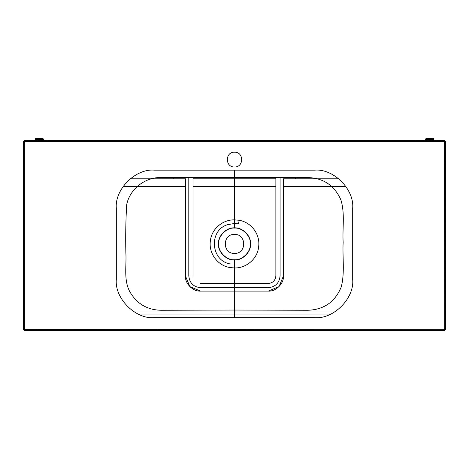 <?xml version="1.0" encoding="UTF-8"?>
<svg xmlns="http://www.w3.org/2000/svg" width="469" height="469" viewBox="0 0 469 469"><rect width="100%" height="100%" fill="white"/><g stroke="black" fill="none" stroke-linecap="round" stroke-linejoin="round"><path stroke-width="0.7" d="M234.5 259.955C226.562 260.67 217.745 251.847 218.46 243.915C217.745 235.977 226.562 227.154 234.5 227.875C242.438 227.154 251.255 235.977 250.54 243.915C251.255 251.847 242.438 260.67 234.5 259.955L234.5 317.677L154.301 317.677C135.506 319.377 114.612 298.483 116.312 279.688L116.312 208.136C114.612 189.341 135.506 168.453 154.301 170.147L314.699 170.147C333.494 168.453 354.388 189.341 352.688 208.136L352.688 279.688C354.388 298.483 333.494 319.377 314.699 317.677L234.5 317.677M234.5 259.744C226.668 260.447 217.962 251.742 218.671 243.915C217.962 236.083 226.668 227.377 234.5 228.086C242.332 227.377 251.038 236.083 250.329 243.915C251.038 251.742 242.332 260.447 234.5 259.744M444.706 330.545L24.294 330.545L23.45 329.701L23.45 141.445L24.294 140.6L444.706 140.6L445.55 141.445L445.55 329.701L444.706 330.545L444.53 140.6L445.374 141.445L24.47 141.445L24.47 140.6L23.45 141.445M234.5 152.208C224.973 151.804 224.973 167.386 234.5 166.982C244.027 167.386 244.027 151.804 234.5 152.208M234.5 170.147L234.5 227.875M234.5 310.044L161.553 310.273C147.272 310.085 136.614 303.754 129.585 291.284C123.523 279.395 126.665 265.595 125.862 252.703C125.481 236.622 125.756 220.629 126.671 204.724C129.807 188.814 145.49 176.842 161.553 177.552L307.447 177.552C323.334 177.944 334.491 185.413 340.922 199.958C345.143 213.606 342.288 228.204 343.144 242.315C342.341 257.135 344.955 272.512 341.28 286.87C335.059 302.03 323.78 309.827 307.447 310.273L234.5 310.044L234.5 267.969C246.536 268.274 257.868 258.513 258.7 246.266C260.178 234.101 251.138 222.224 239.196 220.295L234.5 219.855C222.488 219.556 211.208 229.247 210.311 241.441C208.769 253.67 217.839 265.601 229.804 267.529L234.5 267.969M234.5 177.78L234.5 219.855M230.531 263.971C210.745 261.215 208.394 230.385 227.576 224.674L234.5 223.467L238.469 223.854L239.196 220.295M234.5 234.418C222.253 233.896 222.253 253.934 234.5 253.412C246.747 253.934 246.747 233.896 234.5 234.418M445.55 141.445L445.374 329.525L444.53 330.369L24.47 330.369L23.626 329.525L23.626 141.445L24.47 141.445L24.47 329.525L23.45 329.701M445.55 329.701L24.47 329.525L24.294 330.545M48.33 140.542L46.243 140.6M47.275 140.395L424.445 140.6M37.379 140.395L34.214 140.6M44.555 140.6L41.178 140.395M44.555 140.395L46.243 140.395M33.369 140.6L34.214 140.395M33.369 140.395L32.947 140.6M434.786 140.6L433.942 140.6M426.133 140.6L427.822 140.395M431.621 140.395L433.942 140.395M426.133 140.395L424.445 140.395M421.701 140.6L420.617 140.559M435.631 140.6L436.053 140.6M435.631 140.395L435.209 140.6M434.786 140.395L435.209 140.395M275.866 178.806L193.017 178.806M193.017 186.404L275.866 186.404M134.286 311.979L334.714 311.979M138.097 314.048L330.903 314.048M338.841 178.806L283.464 178.806L295.646 178.806L295.646 177.54L280.087 177.54L280.087 275.889C279.336 283.018 275.397 286.958 268.268 287.708L200.615 287.708C193.486 286.958 189.546 283.018 188.796 275.889L188.796 177.54L173.237 177.54L173.237 178.806M200.615 283.487L268.268 283.487C272.852 283.006 275.385 280.474 275.866 275.889L275.866 177.54L280.087 177.54M283.464 275.889L279.014 286.635L268.268 291.085L200.615 291.085L189.869 286.635L185.419 275.889L185.419 186.404M188.796 177.54L193.017 177.54L193.017 275.889M345.858 186.404L283.464 186.404L283.464 178.806L283.464 275.889C284.144 283.405 275.784 291.765 268.268 291.085L200.615 291.085C193.093 291.765 184.739 283.405 185.419 275.889L185.419 178.806M123.142 186.404L185.536 186.404M185.536 178.806L130.159 178.806M444.917 140.63L436.053 140.395M32.947 140.395L24.083 140.63M37.379 140.6L37.168 139.469M43.037 138.56L35.521 138.56L43.037 138.56L43.5 139.381L41.389 139.469L41.178 140.6M43.418 139.469L35.14 139.469L43.418 139.469M35.521 138.56L35.14 139.469M425.963 138.56L433.479 138.56L425.963 138.56L425.5 139.381L427.611 139.469L427.822 140.6M431.621 140.6L431.832 139.469L433.86 139.469L425.582 139.469L433.86 139.469L433.942 139.064L425.5 139.064M433.479 138.56L433.942 139.064M445.04 141.445L444.53 140.665M37.379 139.68L41.178 139.68M43.5 139.381L35.058 139.381M35.058 139.064L43.5 139.064M36.195 138.502L42.362 138.502M431.621 139.68L427.822 139.68M425.5 139.381L433.942 139.381M432.805 138.502L426.638 138.502"/></g></svg>
